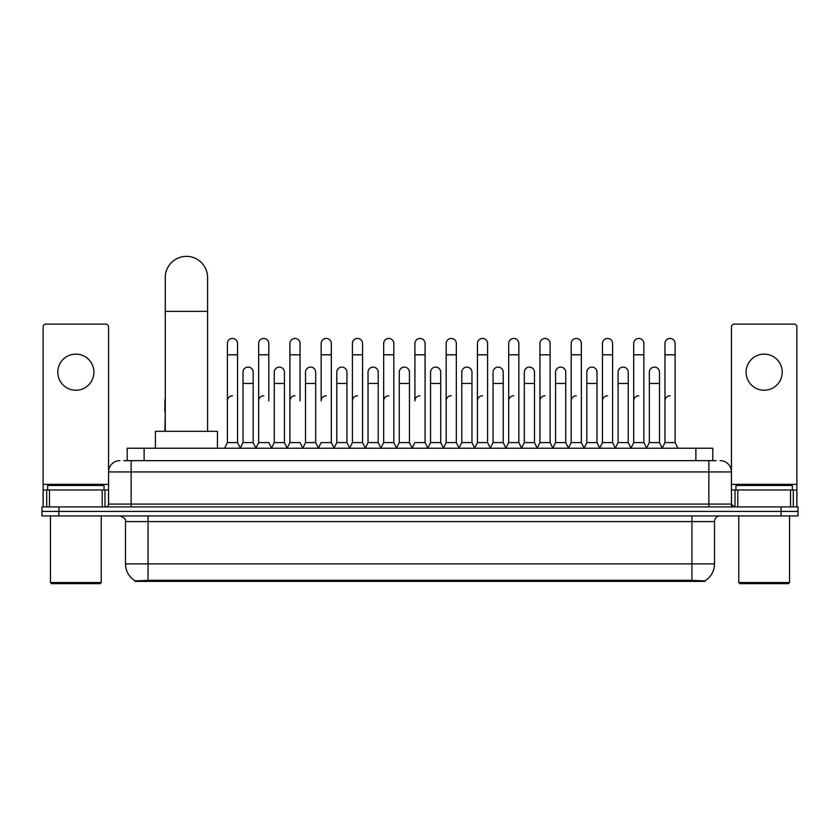 <?xml version="1.0" encoding="UTF-8"?>
<svg xmlns="http://www.w3.org/2000/svg" width="840" height="840" viewBox="0 0 840 840"><rect width="100%" height="100%" fill="white"/><g stroke="black" fill="none" stroke-linecap="round" stroke-linejoin="round"><path stroke-width="1.26" d="M123.805 460.645L131.145 460.645L123.805 460.645L127.197 460.645L127.197 448.235L712.803 448.235L712.803 460.645M704.907 581.385L135.093 581.385L135.093 580.828M125.496 563.892L148.06 563.892L148.06 521.577L125.496 521.577L125.496 563.892A19.75 19.75 0 0 0 135.156 580.871L150.318 580.293L689.682 580.293L704.844 580.871A19.75 19.75 0 0 0 714.504 563.892L714.504 521.577A5.639 5.639 0 0 1 720.143 515.938M798 515.938L798 511.423L42 511.423L42 515.938L58.926 515.938L58.926 511.423L42 511.423L42 506.909L58.926 506.909L58.926 511.423L798 511.423L798 515.938L58.926 515.938M119.858 460.645A11.287 11.287 0 0 0 108.57 471.933L108.57 504.094A2.825 2.825 0 0 1 105.756 506.909M720.143 460.645A11.287 11.287 0 0 1 731.43 471.933L131.145 471.933L131.145 460.645L716.195 460.645M790.524 506.909L790.524 489.983L796.876 489.983L796.876 506.909L796.876 326.939A2.825 2.825 0 0 0 794.052 324.114L734.244 324.114A2.825 2.825 0 0 0 731.43 326.939L731.43 504.094L734.244 506.909M798 506.909L798 511.423L798 506.909L58.926 506.909M75.852 354.133A18.05 18.05 0 0 0 57.792 372.183A18.05 18.05 0 0 0 75.852 390.243A18.05 18.05 0 0 0 93.902 372.183A18.05 18.05 0 0 0 75.852 354.133M102.228 506.909L102.228 489.983L49.476 489.983L49.476 506.909M131.145 506.909L131.145 471.933L108.57 471.933L108.57 326.939A2.825 2.825 0 0 0 105.756 324.114L45.948 324.114A2.825 2.825 0 0 0 43.123 326.939L43.123 489.983L49.476 489.983M102.228 489.983L108.57 489.983M43.123 506.909L43.123 489.983M100.107 583.643L51.587 583.643L50.463 582.509L101.241 582.509L100.107 583.643M50.463 515.938L50.463 582.509M101.241 515.938L101.241 582.509M104.055 489.983L104.055 485.478L47.639 485.478L47.639 489.983M165.27 431.308L165.27 277.515A21.157 21.157 0 0 1 186.428 256.358A21.157 21.157 0 0 1 207.585 277.515A21.157 21.157 0 0 0 186.428 256.358M207.585 431.308L207.585 277.515M217.455 448.235L217.455 431.308L155.4 431.308L155.4 448.235M224.564 448.235L227.388 442.596L237.542 442.596L240.366 448.235M237.542 442.596L237.542 343.529A5.082 5.082 0 0 0 232.47 338.447A5.082 5.082 0 0 1 232.785 338.457M227.388 442.596L227.388 354.806L237.542 354.806M227.388 354.806L227.388 343.529A5.082 5.082 0 0 1 232.47 338.447M255.822 448.235L258.647 442.596L268.8 442.596L271.625 448.235M268.8 400.848L268.8 343.529A5.082 5.082 0 0 0 263.718 338.447A5.082 5.082 0 0 1 264.043 338.457M258.647 442.596L258.647 354.806L268.8 354.806M258.647 354.806L258.647 343.529A5.082 5.082 0 0 1 263.718 338.447M287.081 448.235L289.905 442.596L300.058 442.596L302.873 448.235M300.058 400.848L300.058 343.529A5.082 5.082 0 0 0 294.977 338.447A5.082 5.082 0 0 1 295.292 338.457M289.905 442.596L289.905 354.806L300.058 354.806M289.905 354.806L289.905 343.529A5.082 5.082 0 0 1 294.977 338.447M318.339 448.235L321.153 442.596L331.306 442.596L334.131 448.235M331.306 442.596L331.306 343.529A5.082 5.082 0 0 0 326.235 338.447A5.082 5.082 0 0 1 326.55 338.457M326.235 395.766A5.082 5.082 0 0 0 321.153 400.848L321.153 354.806L331.306 354.806M321.153 354.806L321.153 343.529A5.082 5.082 0 0 1 326.235 338.447M349.587 448.235L352.411 442.596L362.565 442.596L365.389 448.235M362.565 442.596L362.565 343.529A5.082 5.082 0 0 0 357.494 338.447A5.082 5.082 0 0 1 357.808 338.457M352.411 442.596L352.411 354.806L362.565 354.806M352.411 354.806L352.411 343.529A5.082 5.082 0 0 1 357.494 338.447M380.846 448.235L383.67 442.596L393.824 442.596L396.648 448.235M393.824 442.596L393.824 343.529A5.082 5.082 0 0 0 388.742 338.447A5.082 5.082 0 0 1 389.067 338.457M383.67 442.596L383.67 354.806L393.824 354.806M383.67 354.806L383.67 343.529A5.082 5.082 0 0 1 388.742 338.447M412.104 448.235L414.918 442.596L425.082 442.596L427.896 448.235M425.082 442.596L425.082 343.529A5.082 5.082 0 0 0 420 338.447A5.082 5.082 0 0 1 420.315 338.457M420 395.766A5.082 5.082 0 0 0 414.918 400.848L414.918 354.806L425.082 354.806M414.918 354.806L414.918 343.529A5.082 5.082 0 0 1 420 338.447M443.352 448.235L446.177 442.596L456.33 442.596L459.155 448.235M474.695 448.067L471.965 442.596L461.8 442.596L459.07 448.067L456.33 442.596L456.33 343.529A5.082 5.082 0 0 0 451.259 338.447A5.082 5.082 0 0 1 451.574 338.457M427.812 448.067L430.553 442.596L440.706 442.596L443.447 448.067L446.177 442.596L446.177 354.806L456.33 354.806M446.177 354.806L446.177 343.529A5.082 5.082 0 0 1 451.259 338.447M474.611 448.235L477.435 442.596L487.589 442.596L490.413 448.235M521.661 448.235L518.847 442.596L508.694 442.596L505.953 448.067L503.213 442.596L493.059 442.596L490.329 448.067L487.589 442.596L487.589 343.529A5.082 5.082 0 0 0 482.507 338.447A5.082 5.082 0 0 1 482.832 338.457M477.435 442.596L477.435 354.806L487.589 354.806M477.435 354.806L477.435 343.529A5.082 5.082 0 0 1 482.507 338.447M552.92 448.235L550.095 442.596L539.942 442.596L537.212 448.067L534.471 442.596L524.317 442.596L521.577 448.067L518.847 442.596L518.847 354.806L508.694 354.806L508.694 442.596L505.869 448.235M508.694 354.806L508.694 343.529A5.082 5.082 0 0 1 514.091 338.457A5.082 5.082 0 0 1 518.847 343.529L518.847 354.806M584.178 448.235L581.353 442.596L571.2 442.596L568.46 448.067L565.73 442.596L555.576 442.596L552.836 448.067L550.095 442.596L550.095 354.806L539.942 354.806L539.942 442.596L537.128 448.235M539.942 354.806L539.942 343.529A5.082 5.082 0 0 1 545.339 338.457A5.082 5.082 0 0 1 550.095 343.529L550.095 354.806M615.437 448.235L612.612 442.596L602.458 442.596L599.718 448.067L596.988 442.596L586.824 442.596L584.094 448.067L581.353 442.596L581.353 354.806L571.2 354.806L571.2 442.596L568.375 448.235M571.2 354.806L571.2 343.529A5.082 5.082 0 0 1 576.597 338.457A5.082 5.082 0 0 1 581.353 343.529L581.353 354.806M646.684 448.235L643.871 442.596L633.707 442.596L630.976 448.067L628.236 442.596L618.082 442.596L615.342 448.067L612.612 442.596L612.612 354.806L602.458 354.806L602.458 442.596L599.634 448.235M602.458 354.806L602.458 343.529A5.082 5.082 0 0 1 607.856 338.457A5.082 5.082 0 0 1 612.612 343.529L612.612 354.806M662.141 448.235L664.965 442.596L664.965 354.806L675.119 354.806L675.119 442.596L677.943 448.235L675.119 442.596L664.965 442.596L662.235 448.067L659.495 442.596L649.341 442.596L646.601 448.067L643.871 442.596L643.871 354.806L633.707 354.806L633.707 442.596L630.893 448.235M633.707 354.806L633.707 343.529A5.082 5.082 0 0 1 639.103 338.457A5.082 5.082 0 0 1 643.871 343.529L643.871 354.806M664.965 354.806L664.965 343.529A5.082 5.082 0 0 1 670.362 338.457A5.082 5.082 0 0 1 675.119 343.529L675.119 354.806M240.282 448.067L243.012 442.596L253.176 442.596L255.906 448.067M253.176 442.596L253.176 372.183A5.082 5.082 0 0 0 248.409 367.122A5.082 5.082 0 0 1 253.176 372.183M243.012 442.596L243.012 383.471L253.176 383.471M243.012 383.471L243.012 372.183A5.082 5.082 0 0 1 248.409 367.122M271.541 448.067L274.27 442.596L284.424 442.596L287.165 448.067M284.424 442.596L284.424 372.183A5.082 5.082 0 0 0 279.668 367.122A5.082 5.082 0 0 1 284.424 372.183M274.27 442.596L274.27 383.471L284.424 383.471M274.27 383.471L274.27 372.183A5.082 5.082 0 0 1 279.668 367.122M302.788 448.067L305.529 442.596L315.683 442.596L318.423 448.067M315.683 442.596L315.683 372.183A5.082 5.082 0 0 0 310.926 367.122A5.082 5.082 0 0 1 315.683 372.183M305.529 442.596L305.529 383.471L315.683 383.471M305.529 383.471L305.529 372.183A5.082 5.082 0 0 1 310.926 367.122M334.047 448.067L336.788 442.596L346.941 442.596L349.671 448.067M346.941 442.596L346.941 372.183A5.082 5.082 0 0 0 342.185 367.122A5.082 5.082 0 0 1 346.941 372.183M336.788 442.596L336.788 383.471L346.941 383.471M336.788 383.471L336.788 372.183A5.082 5.082 0 0 1 342.185 367.122M365.306 448.067L368.036 442.596L378.2 442.596L380.93 448.067M378.2 442.596L378.2 372.183A5.082 5.082 0 0 0 373.433 367.122A5.082 5.082 0 0 1 378.2 372.183M368.036 442.596L368.036 383.471L378.2 383.471M368.036 383.471L368.036 372.183A5.082 5.082 0 0 1 373.433 367.122M396.554 448.067L399.294 442.596L409.447 442.596L412.188 448.067M409.447 442.596L409.447 372.183A5.082 5.082 0 0 0 404.691 367.122A5.082 5.082 0 0 1 409.447 372.183M399.294 442.596L399.294 383.471L409.447 383.471M399.294 383.471L399.294 372.183A5.082 5.082 0 0 1 404.691 367.122M440.706 442.596L440.706 372.183A5.082 5.082 0 0 0 435.95 367.122A5.082 5.082 0 0 1 440.706 372.183M430.553 442.596L430.553 383.471L440.706 383.471M430.553 383.471L430.553 372.183A5.082 5.082 0 0 1 435.95 367.122M471.965 442.596L471.965 372.183A5.082 5.082 0 0 0 467.197 367.122A5.082 5.082 0 0 1 471.965 372.183M461.8 442.596L461.8 383.471L471.965 383.471M461.8 383.471L461.8 372.183A5.082 5.082 0 0 1 467.197 367.122M503.213 442.596L503.213 372.183A5.082 5.082 0 0 0 498.456 367.122A5.082 5.082 0 0 1 503.213 372.183M493.059 442.596L493.059 383.471L503.213 383.471M493.059 383.471L493.059 372.183A5.082 5.082 0 0 1 498.456 367.122M534.471 442.596L534.471 372.183A5.082 5.082 0 0 0 529.715 367.122A5.082 5.082 0 0 1 534.471 372.183M524.317 442.596L524.317 383.471L534.471 383.471M524.317 383.471L524.317 372.183A5.082 5.082 0 0 1 529.715 367.122M565.73 442.596L565.73 372.183A5.082 5.082 0 0 0 560.973 367.122A5.082 5.082 0 0 1 565.73 372.183M555.576 442.596L555.576 383.471L565.73 383.471M555.576 383.471L555.576 372.183A5.082 5.082 0 0 1 560.973 367.122M596.988 442.596L596.988 372.183A5.082 5.082 0 0 0 592.221 367.122A5.082 5.082 0 0 1 596.988 372.183M586.824 442.596L586.824 383.471L596.988 383.471M586.824 383.471L586.824 372.183A5.082 5.082 0 0 1 592.221 367.122M628.236 442.596L628.236 372.183A5.082 5.082 0 0 0 623.48 367.122A5.082 5.082 0 0 1 628.236 372.183M618.082 442.596L618.082 383.471L628.236 383.471M618.082 383.471L618.082 372.183A5.082 5.082 0 0 1 623.48 367.122M659.495 442.596L659.495 372.183A5.082 5.082 0 0 0 654.738 367.122A5.082 5.082 0 0 1 659.495 372.183M649.341 442.596L649.341 383.471L659.495 383.471M649.341 383.471L649.341 372.183A5.082 5.082 0 0 1 654.738 367.122M164.882 431.308L165.27 412.125M164.882 412.125L164.882 400.848A5.082 5.082 0 0 1 165.27 398.885M764.148 354.133A18.05 18.05 0 0 0 746.099 372.183A18.05 18.05 0 0 0 764.148 390.243A18.05 18.05 0 0 0 782.208 372.183A18.05 18.05 0 0 0 764.148 354.133M790.524 489.983L737.772 489.983L737.772 506.909M731.43 489.983L737.772 489.983M731.43 506.909L731.43 504.094L708.855 504.094L708.855 460.645M788.413 583.643L739.893 583.643L738.759 582.509L789.537 582.509L788.413 583.643M738.759 515.938L738.759 582.509M789.537 515.938L789.537 582.509M792.361 489.983L792.361 485.478L735.945 485.478L735.945 489.983M227.388 400.848A5.082 5.082 0 0 1 232.47 395.766M258.647 400.848A5.082 5.082 0 0 1 263.718 395.766M289.905 400.848A5.082 5.082 0 0 1 294.977 395.766M352.411 400.848A5.082 5.082 0 0 1 357.494 395.766M383.67 400.848A5.082 5.082 0 0 1 388.742 395.766M446.177 400.848A5.082 5.082 0 0 1 451.259 395.766M477.435 400.848A5.082 5.082 0 0 1 482.507 395.766M508.694 400.848A5.082 5.082 0 0 1 513.765 395.766M539.942 400.848A5.082 5.082 0 0 1 545.024 395.766M571.2 442.596L571.2 400.848A5.082 5.082 0 0 1 576.282 395.766M602.458 400.848A5.082 5.082 0 0 1 607.53 395.766M643.871 442.596L643.871 400.848M633.707 400.848A5.082 5.082 0 0 1 638.788 395.766M664.965 400.848A5.082 5.082 0 0 1 670.047 395.766M689.682 581.385L689.682 580.293M150.318 581.385L150.318 580.293M144.123 460.645L144.123 448.235M695.877 460.645L695.877 448.235M691.94 515.938L691.94 521.577L148.06 521.577L148.06 515.938M714.504 521.577L691.94 521.577L691.94 563.892L714.504 563.892M691.94 580.398L691.94 563.892L148.06 563.892L148.06 580.398M781.074 515.938L781.074 506.909M108.57 504.094L708.855 504.094L708.855 506.909M108.57 484.344L43.123 484.344M108.528 504.578L108.528 489.983M105 489.983L105 506.909M43.176 489.983L43.176 506.909M46.694 506.909L46.694 489.983M165.27 311.367L207.585 311.367M796.876 484.344L731.43 484.344M796.824 506.909L796.824 489.983M793.307 489.983L793.307 506.909M731.472 489.983L731.472 504.578M735 506.909L735 489.983M125.496 521.577C126.294 519.582 124.404 517.702 119.858 515.938"/></g></svg>
